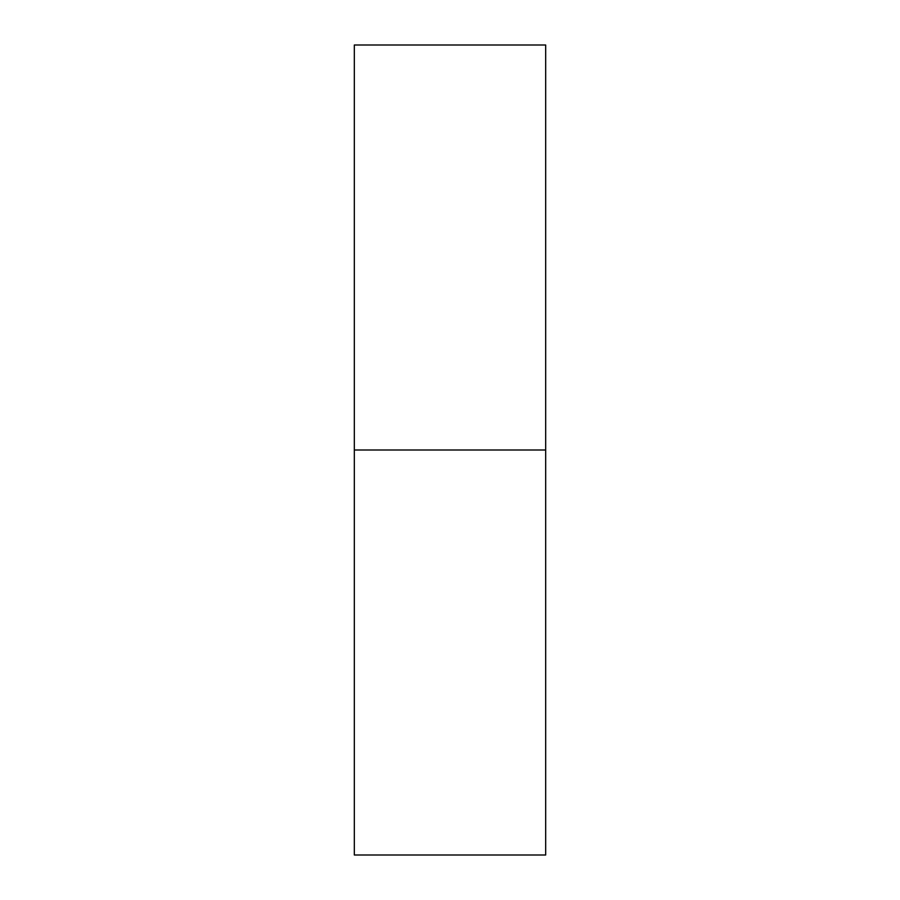 <?xml version="1.0" encoding="UTF-8"?>
<svg xmlns="http://www.w3.org/2000/svg" width="900" height="900" viewBox="0 0 900 900"><rect width="100%" height="100%" fill="white"/><g stroke="black" fill="none" stroke-linecap="round" stroke-linejoin="round"><path stroke-width="1.35" d="M354.33 855L354.33 45L354.33 450L545.67 450L545.67 45L545.67 450L354.33 450L354.33 855L545.67 855L545.67 450L545.67 855M354.33 45L545.67 45"/></g></svg>
